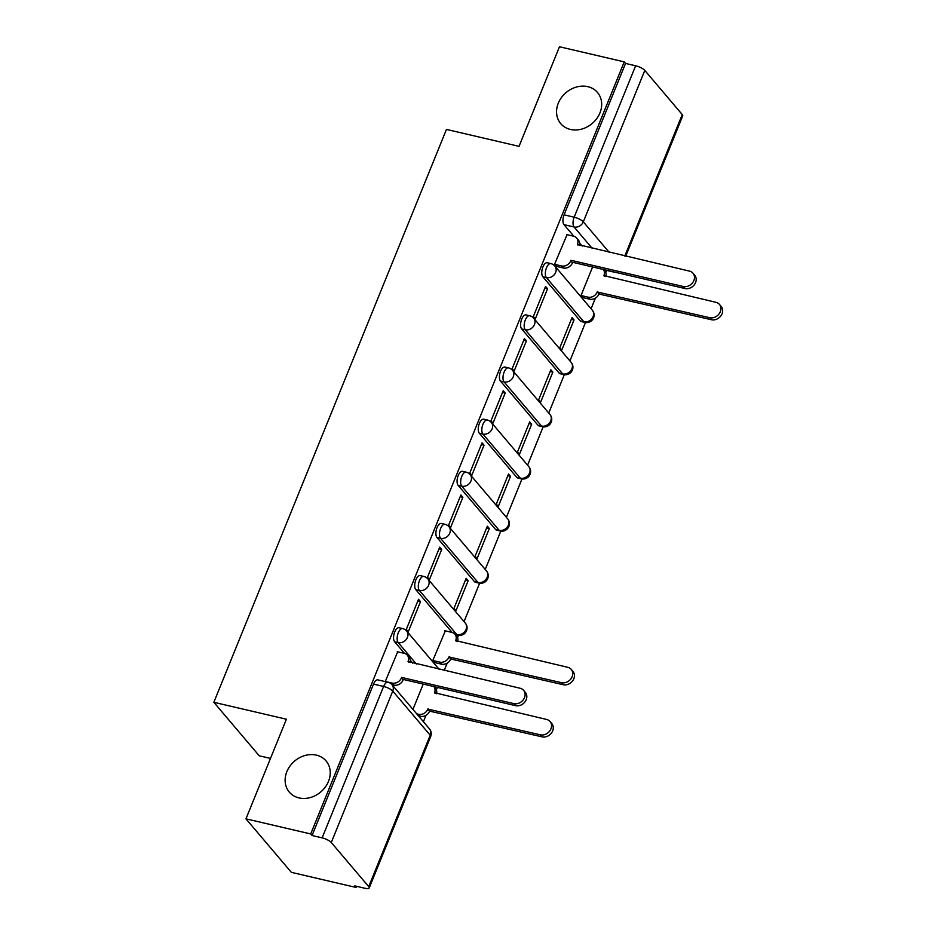 <?xml version="1.0" encoding="UTF-8"?>
<svg xmlns="http://www.w3.org/2000/svg" width="935" height="935" viewBox="0 0 935 935"><rect width="100%" height="100%" fill="white"/><g stroke="black" fill="none" stroke-linecap="round" stroke-linejoin="round"><path stroke-width="1.4" d="M316.357 755.129A24.1 20.231 139.7 0 1 326.058 760.926A24.1 20.231 139.7 0 1 325.31 787.071A24.1 20.231 139.7 0 1 298.99 797.917A24.1 20.231 139.7 0 1 289.301 792.109A24.1 20.231 139.7 0 1 290.037 765.975A24.1 20.231 139.7 0 1 316.357 755.129M587.799 86.663A24.1 20.231 139.7 0 1 597.488 92.46A24.1 20.231 139.7 0 1 596.752 118.605A24.1 20.231 139.7 0 1 570.42 129.439A24.1 20.231 139.7 0 1 560.731 123.642A24.1 20.231 139.7 0 1 561.479 97.497A24.1 20.231 139.7 0 1 587.799 86.663M399.058 627.747A7.527 3.471 103.1 0 0 394.699 631.966A7.527 3.471 103.1 0 0 394.628 641.761L398.205 642.602A7.527 3.471 -76.9 0 1 398.275 632.796A7.527 3.471 -76.9 0 1 402.634 628.577L399.058 627.747M420.224 575.609A7.527 3.471 103.1 0 0 415.865 579.817A7.527 3.471 103.1 0 0 415.794 589.623L419.383 590.464A7.527 3.471 -76.9 0 1 419.441 580.658A7.527 3.471 -76.9 0 1 423.8 576.439L420.224 575.609M441.402 523.471A7.527 3.471 103.1 0 0 437.042 527.679A7.527 3.471 103.1 0 0 436.972 537.485L440.549 538.326A7.527 3.471 -76.9 0 1 440.619 528.52A7.527 3.471 -76.9 0 1 444.978 524.301L441.402 523.471M462.568 471.322A7.527 3.471 103.1 0 0 458.208 475.541A7.527 3.471 103.1 0 0 458.138 485.347L461.726 486.177A7.527 3.471 -76.9 0 1 461.785 476.371A7.527 3.471 -76.9 0 1 466.144 472.163L462.568 471.322M483.746 419.184A7.527 3.471 103.1 0 0 479.386 423.403A7.527 3.471 103.1 0 0 479.316 433.209L482.892 434.039A7.527 3.471 -76.9 0 1 482.963 424.233A7.527 3.471 -76.9 0 1 487.322 420.025L483.746 419.184M504.912 367.046A7.527 3.471 103.1 0 0 500.552 371.253A7.527 3.471 103.1 0 0 500.482 381.059L504.07 381.901A7.527 3.471 -76.9 0 1 504.129 372.095A7.527 3.471 -76.9 0 1 508.488 367.876L504.912 367.046M526.089 314.908A7.527 3.471 103.1 0 0 521.73 319.115A7.527 3.471 103.1 0 0 521.66 328.921L525.236 329.763A7.527 3.471 -76.9 0 1 525.306 319.957A7.527 3.471 -76.9 0 1 529.666 315.738L526.089 314.908M547.255 262.758A7.527 3.471 103.1 0 0 542.896 266.978A7.527 3.471 103.1 0 0 542.826 276.783L546.414 277.613A7.527 3.471 -76.9 0 1 546.472 267.807A7.527 3.471 -76.9 0 1 550.832 263.6L547.255 262.758M245.963 818.838L286.402 719.225L213.846 702.29L446.462 129.416L519.03 146.351L559.469 46.75L624.229 61.874L310.712 833.95L245.963 818.838L291.346 872.332L356.106 887.455L356.574 886.31M423.403 721.726L426.021 715.275M436.353 689.831L437.288 687.517M444.195 670.524L447.199 663.125M457.531 637.682L458.466 635.379M464.052 621.6L479.632 583.23M485.23 569.462L500.809 531.092M506.396 517.324L521.975 478.954M527.574 465.186L543.153 426.816M548.74 413.036L564.319 374.678M569.918 360.898L585.497 322.528M591.084 308.76L595.396 298.148M605.728 272.704L606.663 270.414M270.495 758.425L259.229 755.796L213.846 702.29M356.106 887.455L354.786 885.889L364.872 888.25A7.527 2.162 -157.9 0 0 369.196 887.969A7.527 2.162 -157.9 0 0 368.729 886.649L331.282 842.505A7.527 2.162 -157.9 0 0 322.131 837.865L383.607 686.454A7.527 3.471 -76.9 0 1 387.967 682.246L377.88 679.885A7.527 3.471 -76.9 0 0 373.521 684.104L383.607 686.454A7.527 2.162 -157.9 0 1 392.758 691.094L331.282 842.505M310.712 833.95L312.045 835.516L322.131 837.865M582.178 246.069L579.665 243.1M573.868 236.263L564.004 224.645L574.09 226.995A7.527 3.471 -76.9 0 1 574.16 217.189L635.636 65.789A7.527 2.162 22.1 0 1 644.799 70.417L682.246 114.573A7.527 2.162 22.1 0 1 682.714 115.882L625.714 256.237M635.636 65.789L625.55 63.428L624.229 61.874M567.066 234.673L554.525 264.371L556.617 266.428M592.603 266.966L580.986 295.565L583.089 297.622M574.02 319.969L572.033 317.631L559.82 347.703L561.795 350.052L574.02 319.969L571.332 319.338M547.548 288.775L545.561 286.426L533.347 316.509L535.334 318.847L547.548 288.775L544.871 288.144M552.842 372.107L550.855 369.769L538.642 399.853L540.629 402.19L552.842 372.107L550.166 371.487M526.382 340.913L524.395 338.575L512.181 368.647L514.168 370.996L526.382 340.913L523.693 340.282M531.676 424.245L529.689 421.907L517.476 451.991L519.451 454.328L531.676 424.245L528.988 423.625M505.204 393.051L503.217 390.713L491.004 420.797L492.99 423.134L505.204 393.051L502.527 392.431M510.498 476.394L508.511 474.045L496.298 504.129L498.285 506.466L510.498 476.394L507.822 475.763M484.038 445.189L482.051 442.851L469.837 472.935L471.824 475.272L484.038 445.189L481.35 444.569M489.321 528.532L487.345 526.195L475.132 556.267L477.107 558.616L489.321 528.532L486.644 527.901M462.86 497.338L460.873 494.989L448.66 525.073L450.647 527.41L462.86 497.338L460.184 496.707M468.154 580.67L466.168 578.333L453.954 608.416L455.941 610.754L468.154 580.67L465.478 580.051M441.694 549.476L439.707 547.139L427.494 577.211L429.481 579.56L441.694 549.476L439.006 548.845M445.329 630.856L432.788 660.554L434.88 662.611M420.516 601.614L418.529 599.277L406.316 629.36L408.303 631.698L420.516 601.614L417.84 600.983M397.691 651.8L385.243 681.603M412.802 663.196L410.278 660.227M404.493 653.39L394.628 641.761M452.119 632.446L415.794 589.623M474.419 581.628L477.995 582.47A7.527 3.471 -76.9 0 0 479 583.113L475.424 582.283A7.527 3.471 103.1 0 1 474.419 581.628L436.972 537.485M495.585 529.49L499.173 530.32A7.527 3.471 -76.9 0 0 500.167 530.975L496.59 530.133A7.527 3.471 103.1 0 1 495.585 529.49L458.138 485.347M516.763 477.353L520.339 478.182A7.527 3.471 -76.9 0 0 521.344 478.837L517.768 477.995A7.527 3.471 103.1 0 1 516.763 477.353L479.316 433.209M537.929 425.203L541.517 426.044A7.527 3.471 -76.9 0 0 542.51 426.687L538.934 425.857A7.527 3.471 103.1 0 1 537.929 425.203L500.482 381.059M559.107 373.065L562.683 373.906A7.527 3.471 -76.9 0 0 563.688 374.549L560.112 373.719A7.527 3.471 103.1 0 1 559.107 373.065L521.66 328.921M580.273 320.927L583.861 321.757A7.527 3.471 -76.9 0 0 584.854 322.411L581.278 321.582A7.527 3.471 103.1 0 1 580.273 320.927L542.826 276.783M312.045 835.516L373.521 684.104M625.55 63.428L564.074 214.84A7.527 3.471 103.1 0 0 564.004 224.645M423.228 684.093L412.943 709.396M554.548 264.313L561.561 265.961A7.527 6.323 -40.3 0 0 570.782 260.795L572.5 262.817A7.527 6.323 139.7 0 1 563.279 267.983L556.185 266.323M570.981 260.292L683.251 286.496A8.66 7.27 -40.3 0 0 692.706 282.604A8.66 7.27 -40.3 0 0 692.975 273.207A8.66 7.27 -40.3 0 0 689.492 271.127L577.433 244.409A7.527 6.323 -40.3 0 0 576.661 238.016L578.379 240.05A7.527 6.323 139.7 0 1 579.478 245.438M692.975 273.207L694.693 275.241A8.66 7.27 139.7 0 1 694.424 284.626A8.66 7.27 139.7 0 1 684.969 288.529L572.699 262.314M576.661 238.016A7.527 6.323 -40.3 0 0 573.634 236.204L566.622 234.568M581.009 295.518L588.021 297.155A7.527 6.323 -40.3 0 0 597.243 291.989L709.712 317.701A8.66 7.27 -40.3 0 0 719.167 313.798A8.66 7.27 -40.3 0 0 719.436 304.401A8.66 7.27 -40.3 0 0 715.953 302.321L603.893 275.615A7.527 6.323 -40.3 0 0 603.332 269.467M603.344 269.467L604.851 271.243A7.527 6.323 139.7 0 1 605.938 276.631M719.436 304.401L721.154 306.435A8.66 7.27 139.7 0 1 720.897 315.831A8.66 7.27 139.7 0 1 711.43 319.723L598.961 294.011A7.527 6.323 139.7 0 1 589.74 299.177L588.021 297.155M582.645 297.529L589.74 299.177M599.171 293.508L597.442 291.486M432.8 660.496L439.812 662.132A7.527 6.323 -40.3 0 0 449.034 656.966L561.503 682.679A8.66 7.27 -40.3 0 0 570.969 678.787A8.66 7.27 -40.3 0 0 571.238 669.39A8.66 7.27 -40.3 0 0 567.755 667.31L455.684 640.592A7.527 6.323 -40.3 0 0 454.924 634.199A7.527 6.323 -40.3 0 0 451.897 632.387L444.885 630.751M454.924 634.199L456.642 636.232A7.527 6.323 139.7 0 1 457.741 641.62M571.238 669.39L572.956 671.423A8.66 7.27 139.7 0 1 572.688 680.809A8.66 7.27 139.7 0 1 563.232 684.712L450.763 659A7.527 6.323 139.7 0 1 441.542 664.166L439.812 662.132M434.436 662.506L441.542 664.166M450.962 658.497L449.244 656.475M385.162 681.44L392.174 683.076A7.527 6.323 -40.3 0 0 401.407 677.91L403.125 679.944A7.527 6.323 139.7 0 1 393.904 685.11L391.952 684.654M401.606 677.419L513.864 703.623A8.66 7.27 -40.3 0 0 523.331 699.731A8.66 7.27 -40.3 0 0 523.6 690.334A8.66 7.27 -40.3 0 0 520.117 688.253L408.057 661.536A7.527 6.323 -40.3 0 0 407.286 655.143L409.004 657.176A7.527 6.323 139.7 0 1 410.103 662.564M523.6 690.334L525.318 692.356A8.66 7.27 139.7 0 1 525.049 701.753A8.66 7.27 139.7 0 1 515.594 705.656L403.324 679.441M407.286 655.143A7.527 6.323 -40.3 0 0 404.259 653.331L397.246 651.695M416.706 713.826L418.646 714.282A7.527 6.323 -40.3 0 0 427.868 709.116L540.337 734.817A8.66 7.27 -40.3 0 0 549.792 730.925A8.66 7.27 -40.3 0 0 550.06 721.528A8.66 7.27 -40.3 0 0 546.578 719.447L434.518 692.73A7.527 6.323 -40.3 0 0 433.945 686.594L435.476 688.37A7.527 6.323 139.7 0 1 436.563 693.758M550.06 721.528L551.779 723.561A8.66 7.27 139.7 0 1 551.51 732.958A8.66 7.27 139.7 0 1 542.055 736.85L429.586 711.138A7.527 6.323 139.7 0 1 420.364 716.303L418.646 714.282M418.424 715.848L420.364 716.303M429.796 710.635L428.066 708.613M368.729 886.649L430.217 735.237L392.758 691.094A7.527 6.323 -40.3 0 0 391.999 684.701A7.527 7.527 0 0 0 387.967 682.246M592.264 248.429L574.09 226.995A7.527 6.323 139.7 0 0 583.311 221.829L609.234 252.392M624.802 256.026L682.246 114.573M644.799 70.417L583.311 221.829A7.527 2.162 -157.9 0 0 574.16 217.189L564.074 214.84M416.379 664.037L398.205 642.602A7.527 6.323 -40.3 0 0 407.426 637.436A7.527 6.323 139.7 0 0 406.667 631.043A7.527 7.527 0 0 0 402.634 628.577M454.877 634.152L456.829 634.608L419.383 590.464A7.527 6.323 -40.3 0 0 428.604 585.298A7.527 6.323 139.7 0 0 427.833 578.905A7.527 7.527 0 0 0 423.8 576.439M479 583.113A7.527 7.527 0 0 0 486.457 570.911A7.527 6.323 -40.3 0 1 487.217 577.304A7.527 6.323 -40.3 0 1 477.995 582.47L440.549 538.326A7.527 6.323 -40.3 0 0 449.77 533.16A7.527 6.323 139.7 0 0 449.01 526.767A7.527 7.527 0 0 0 444.978 524.301M500.167 530.975A7.527 7.527 0 0 0 507.623 518.773A7.527 6.323 -40.3 0 1 508.395 525.154A7.527 6.323 -40.3 0 1 499.173 530.32L461.726 486.177A7.527 6.323 -40.3 0 0 470.948 481.011A7.527 6.323 139.7 0 0 470.176 474.618A7.527 7.527 0 0 0 466.144 472.163M521.344 478.837A7.527 7.527 0 0 0 528.801 466.623A7.527 6.323 -40.3 0 1 529.561 473.017A7.527 6.323 -40.3 0 1 520.339 478.182L482.892 434.039A7.527 6.323 -40.3 0 0 492.114 428.873A7.527 6.323 139.7 0 0 491.354 422.48A7.527 7.527 0 0 0 487.322 420.025M542.51 426.687A7.527 7.527 0 0 0 549.967 414.485A7.527 6.323 -40.3 0 1 550.738 420.879A7.527 6.323 -40.3 0 1 541.517 426.044L504.07 381.901A7.527 6.323 -40.3 0 0 513.292 376.735A7.527 6.323 139.7 0 0 512.52 370.342A7.527 7.527 0 0 0 508.488 367.876M563.688 374.549A7.527 7.527 0 0 0 571.145 362.348A7.527 6.323 -40.3 0 1 571.904 368.741A7.527 6.323 -40.3 0 1 562.683 373.906L525.236 329.763A7.527 6.323 -40.3 0 0 534.458 324.597A7.527 6.323 139.7 0 0 533.698 318.204A7.527 7.527 0 0 0 529.666 315.738M584.854 322.411A7.527 7.527 0 0 0 592.311 310.21A7.527 6.323 -40.3 0 1 593.082 316.591A7.527 6.323 -40.3 0 1 583.861 321.757L546.414 277.613A7.527 6.323 -40.3 0 0 555.635 272.447A7.527 6.323 139.7 0 0 554.864 266.066A7.527 7.527 0 0 0 550.832 263.6M457.823 635.251A7.527 3.471 -76.9 0 1 456.829 634.608A7.527 6.323 -40.3 0 0 466.051 629.442A7.527 6.323 -40.3 0 0 465.279 623.049A7.527 7.527 0 0 1 457.823 635.251L455.322 634.666M434.144 686.816L436.657 687.4A7.527 3.471 -76.9 0 1 435.979 687.061M603.531 269.689L612.542 271.793A7.527 3.471 -76.9 0 1 611.864 271.454M429.445 728.844A7.527 6.323 -40.3 0 1 430.217 735.237A7.527 2.162 22.1 0 1 430.684 736.558A7.527 7.527 0 0 0 429.445 728.844L391.999 684.701M570.782 260.795L572.5 262.817M561.561 265.961L563.279 267.983M577.433 244.409L578.005 245.099M683.251 286.496L684.969 288.529M604.478 276.293L603.893 275.615M598.961 294.011L597.243 291.989M711.43 319.723L709.712 317.701M456.268 641.281L455.684 640.592M450.763 659L449.034 656.966M563.232 684.712L561.503 682.679M401.407 677.91L403.125 679.944M392.174 683.076L393.904 685.11M408.057 661.536L408.63 662.225M513.864 703.623L515.594 705.656M435.102 693.419L434.518 692.73M429.586 711.138L427.868 709.116M542.055 736.85L540.337 734.817M554.864 266.066L592.311 310.21M533.698 318.204L571.145 362.348M512.52 370.342L549.967 414.485M491.354 422.48L528.801 466.623M470.176 474.618L507.623 518.773M449.01 526.767L486.457 570.911M427.833 578.905L465.279 623.049M436.657 687.4A7.527 7.527 0 0 0 438.234 687.587M406.667 631.043L439.158 669.343M369.196 887.969L430.684 736.558M612.542 271.793A7.527 7.527 0 0 0 614.12 271.991"/></g></svg>
